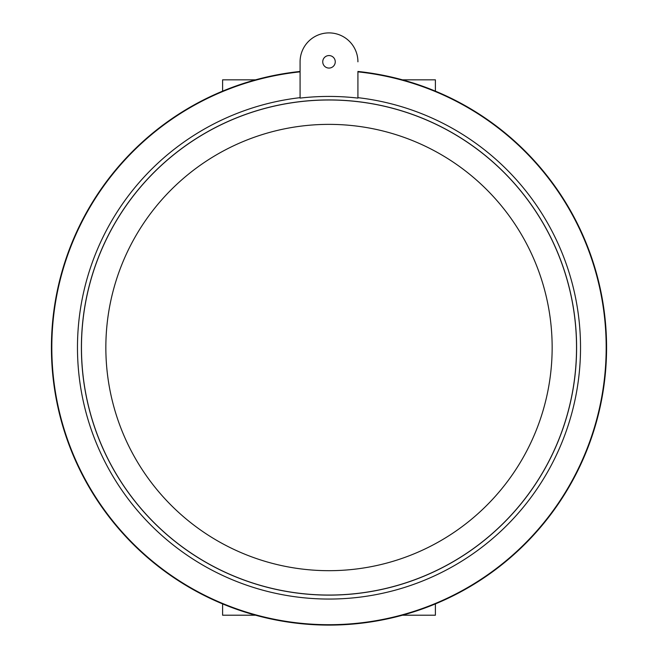 <?xml version="1.0" encoding="UTF-8"?>
<svg xmlns="http://www.w3.org/2000/svg" width="658" height="658" viewBox="0 0 658 658"><rect width="100%" height="100%" fill="white"/><g stroke="black" fill="none" stroke-linecap="round" stroke-linejoin="round"><path stroke-width="0.99" d="M357.919 71.459A277.577 277.577 0 0 1 606.199 362.007A277.577 277.577 0 0 1 329 625.1A277.577 277.577 0 0 1 51.801 362.007A277.577 277.577 0 0 1 300.081 71.459A277.577 277.577 0 0 0 51.801 362.007A277.577 277.577 0 0 0 329 625.1A277.577 277.577 0 0 0 606.199 362.007A277.577 277.577 0 0 0 357.919 71.459L357.919 98.1A251.093 251.093 0 0 0 300.081 98.1L300.081 61.819A28.919 28.919 0 0 1 329 32.9A28.919 28.919 0 0 1 357.919 61.819M255.567 79.84L222.601 79.84L222.601 91.149M435.399 91.149L435.399 79.84L402.433 79.84M300.081 71.459L300.081 61.819M435.399 603.896L435.399 615.214L402.433 615.214M255.567 615.214L222.601 615.214L222.601 603.896M329 55.56A6.259 6.259 0 0 1 335.259 61.819A6.259 6.259 0 0 1 329 68.07A6.259 6.259 0 0 1 322.741 61.819A6.259 6.259 0 0 1 329 55.56M357.919 97.664A251.529 251.529 0 0 1 580.109 362.007A251.529 251.529 0 0 1 329 599.051A251.529 251.529 0 0 1 77.891 362.007A251.529 251.529 0 0 1 300.081 97.664M357.919 71.854A277.183 277.183 0 0 1 605.804 362.007A277.183 277.183 0 0 1 329 624.705A277.183 277.183 0 0 1 52.196 362.007A277.183 277.183 0 0 1 300.081 71.854M126.969 490.547A247.531 247.531 0 0 1 185.975 145.492A247.531 247.531 0 0 1 531.031 204.498A247.531 247.531 0 0 1 472.025 549.553A247.531 247.531 0 0 1 126.969 490.547M329 570.683A223.152 223.152 0 0 0 552.152 347.523A223.152 223.152 0 0 0 329 124.37A223.152 223.152 0 0 0 105.848 347.523A223.152 223.152 0 0 0 329 570.683M329 595.12A247.597 247.597 0 0 1 81.403 347.523A247.597 247.597 0 0 1 329 99.934A247.597 247.597 0 0 1 576.597 347.523A247.597 247.597 0 0 1 329 595.12"/></g></svg>
